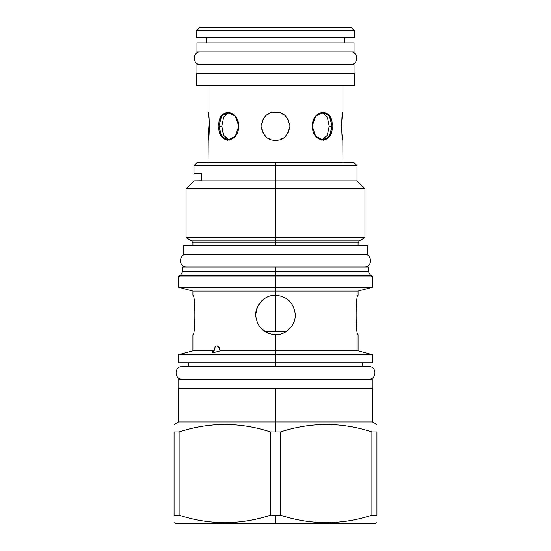 <?xml version="1.0" encoding="UTF-8"?>
<svg xmlns="http://www.w3.org/2000/svg" width="551" height="551" viewBox="0 0 551 551"><rect width="100%" height="100%" fill="white"/><g stroke="black" fill="none" stroke-linecap="round" stroke-linejoin="round"><path stroke-width="0.83" d="M196.79 37.826L196.79 30.436L354.21 30.436L196.79 30.436L199.676 27.55L196.79 30.436L196.79 37.826L196.79 30.436L199.676 27.55L351.324 27.55L354.21 30.436L354.21 37.826L354.21 30.436L354.21 37.826L196.79 37.826L354.21 37.826M354.21 73.531L196.79 73.531L196.79 85.433L196.79 73.531L354.21 73.531L354.21 85.433L196.79 85.433L354.21 85.433L354.21 73.531L354.21 85.433M206.618 42.875L206.618 37.826M344.382 42.875L344.382 37.826M208.058 85.433L208.058 112.122C209.669 111.268 209.669 141.111 208.058 140.257L208.058 162.793L208.058 140.257L209.394 121.737M208.987 117.604L208.519 114.539M342.825 139.672L342.942 162.793L342.942 140.257C341.331 141.111 341.331 111.268 342.942 112.122L342.942 85.433L342.942 112.122C341.331 111.268 341.331 141.111 342.942 140.257C341.331 141.111 341.331 111.268 342.942 112.122L342.942 85.433M229.237 112.266L223.727 116.984L221.784 126.186L218.912 126.186L221.784 126.186L218.912 126.186L221.302 136.131L227.811 140.257L235.367 136.131L238.803 126.186L235.367 116.24L227.811 112.122L221.302 116.24L218.912 126.186C217.163 144.334 238.273 144.334 238.803 126.186C238.273 108.044 217.163 108.044 218.912 126.186L221.784 126.186L223.727 135.388L229.237 140.112L221.75 136.82L218.912 126.186L221.75 115.552L229.237 112.266L223.727 116.984L221.784 126.186L223.727 135.388L229.002 140.057M321.763 140.112L327.273 135.388L329.216 126.186L332.088 126.186L329.216 126.186L332.088 126.186L329.698 116.24L323.189 112.122L315.633 116.24L312.197 126.186L315.633 136.131L323.189 140.257L329.698 136.131L332.088 126.186L329.25 136.82L321.763 140.112L327.273 135.388L329.216 126.186L327.273 116.991L321.763 112.266L329.25 115.552L332.088 126.186C333.837 108.044 312.727 108.044 312.197 126.186C312.727 144.334 333.837 144.334 332.088 126.186L329.216 126.186L327.273 116.991L321.763 112.266M208.058 162.793L208.23 139.396M275.5 112.122C293.649 111.268 293.649 141.111 275.5 140.257C257.351 141.111 257.351 111.268 275.5 112.122L273.062 112.335L275.5 112.122C293.649 111.268 293.649 141.111 275.5 140.257C257.351 141.111 257.351 111.268 275.5 112.122L273.062 112.335L277.931 112.335L275.5 112.122M285.921 331.764L265.079 331.764L285.921 331.764M351.324 27.55L354.21 30.436L351.324 27.55L199.676 27.55M269.653 113.396L267.793 114.422L269.659 113.396M265.851 115.958L264.556 117.349L265.851 115.958M263.282 119.23L262.4 121.062L263.282 119.23M261.78 123.08L261.47 125.146L261.78 123.08M261.47 127.233L261.78 129.299L261.47 127.233M262.4 131.317L263.282 133.149L262.4 131.317M264.563 135.029L265.844 136.421L264.556 135.029M267.807 137.964L269.673 138.99L267.807 137.964M273.076 140.044L277.938 140.044L273.076 140.044M281.347 138.983L283.207 137.957L281.347 138.983M285.149 136.421L286.444 135.029L285.149 136.421M287.718 133.149L288.6 131.317L287.718 133.149M289.22 129.299L289.53 127.233L289.22 129.299M289.53 125.146L289.22 123.08L289.53 125.146M288.6 121.062L287.718 119.23L288.6 121.062M286.444 117.349L285.149 115.958L286.444 117.349M283.2 114.422L281.341 113.396L283.2 114.422M208.058 112.122C209.669 111.268 209.669 141.111 208.058 140.257M208.691 136.813L209.387 121.681M209.008 117.783L208.526 114.587M227.157 113.079L228.328 112.521M228.438 139.899L227.143 139.293L228.438 139.899M225.931 138.384L224.87 137.22L225.931 138.384M223.885 135.684L223.21 134.244L223.885 135.684M222.514 132.13L222.067 129.94L222.514 132.13M283.193 137.964L282.573 138.349L283.193 137.964M342.942 112.122L342.805 112.803M342.316 115.51L341.489 124.195M341.462 126.875L341.627 130.931M341.971 134.403L342.681 138.955M342.942 140.257L342.942 162.793L343.907 162.793L275.5 162.793L275.5 165.679L193.993 165.679L193.993 173.345L201.411 173.345L201.411 180.735L193.993 180.831L275.5 180.831L275.5 165.679L193.993 165.679L196.879 162.793L275.5 162.793L275.5 165.679L357.007 165.679L275.5 165.679L275.5 180.831L357.007 180.831L275.5 180.831L275.5 188.766L275.5 180.831L193.993 180.831L186.059 188.766L364.941 188.766L275.5 188.766L275.5 237.639L275.5 188.766L186.059 188.766L186.059 237.639L364.941 237.639L275.5 237.639L275.5 240.945L275.5 237.639L186.059 237.639L191.782 240.945L192.912 242.901L192.912 245.388M338.975 523.45L275.5 523.45L275.5 515.226L270.465 515.226C240.009 525.117 209.559 525.117 179.103 515.226L174.068 515.226C174.068 525.117 174.068 525.117 174.068 515.226L174.068 431.922L179.103 431.922L179.103 515.226L174.068 515.226L174.068 431.922C174.068 422.032 174.068 422.032 174.068 431.922L179.103 431.922L179.103 515.226C209.559 525.117 240.009 525.117 270.465 515.226L270.465 431.922C240.009 422.032 209.559 422.032 179.103 431.922C209.559 422.032 240.009 422.032 270.465 431.922L275.5 431.922L275.5 388.207L178.751 388.207L178.751 379.191L372.249 379.191L372.249 388.207L178.483 388.207L178.483 421.928L275.5 421.928L275.5 388.207L372.517 388.207L372.517 421.928L275.5 421.928L275.5 431.922L275.5 421.928L372.517 421.928L376.932 424.477M371.14 275.5L370.362 275.052L368.399 271.65L275.5 271.65L275.5 275.052L370.362 275.052L275.5 275.052L275.5 275.5L371.14 275.5L179.86 275.5L372.517 276.044L371.973 276.581L371.973 275.5L179.027 275.5L179.027 276.581L178.483 276.044L372.517 276.044L372.517 287.223L275.5 287.223L275.5 276.044L275.5 291.086L275.5 287.223L372.517 287.223L358.088 291.086L275.5 291.086L275.5 295.246C286.857 296.238 293.421 302.382 295.198 313.664C296.369 324.484 286.424 335.166 275.5 334.739C264.143 333.741 257.579 327.604 255.802 316.322C254.631 305.502 264.576 294.819 275.5 295.246L275.5 291.086L358.088 291.086L358.088 295.246C355.491 294.055 355.491 335.931 358.088 334.739C355.491 335.931 355.491 294.055 358.088 295.246M179.406 276.423L179.027 275.5L275.5 275.5L275.5 275.052L180.638 275.052L275.5 275.052L275.5 271.65L368.399 271.65L368.282 271.195L275.5 271.195L368.282 271.195L368.282 267.021L275.5 267.021L275.5 271.195L275.5 267.021L343.211 267.021M207.789 267.021L275.5 267.021L182.718 267.021L182.601 271.65L275.5 271.65L182.601 271.65L180.638 275.052L179.86 275.5M275.5 162.793L354.121 162.793L357.007 165.679L357.007 180.831L364.941 188.766L364.941 237.639L359.218 240.945L358.088 242.901L192.912 242.901L275.5 242.901L275.5 245.388L275.5 240.945L191.782 240.945L275.5 240.945L275.5 242.901L358.088 242.901L358.088 245.388M359.218 240.945L275.5 240.945L359.218 240.945M275.5 271.195L182.718 271.195L275.5 271.195L275.5 271.65L275.5 271.195M188.49 366.567L182.181 366.567L188.49 366.567L188.49 362.778L275.5 362.778L275.5 366.567L275.5 334.739C264.143 333.741 257.579 327.604 255.802 316.322C254.631 305.502 264.576 294.819 275.5 295.246C286.857 296.238 293.421 302.382 295.198 313.664C296.369 324.484 286.424 335.166 275.5 334.739L275.5 350.808L358.088 350.808L275.5 350.808L275.5 354.665L372.469 354.665L275.5 354.665L275.5 362.778L362.51 362.778L362.51 366.567L368.819 366.567C376.96 366.174 376.96 379.577 368.819 379.191C376.96 379.577 376.96 366.174 368.819 366.567L182.181 366.567C174.04 366.174 174.04 379.577 182.181 379.191C174.04 379.577 174.04 366.174 182.181 366.567L362.51 366.567M358.088 334.739L358.088 350.808L372.469 354.665L372.469 362.778L178.531 362.778L178.531 354.665L275.5 354.665L178.531 354.665L192.912 350.808L214.181 350.808C214.47 347.653 215.448 346.021 217.101 345.918C218.795 346.021 219.821 347.653 220.173 350.808L275.5 350.808L220.173 350.808C216.874 351.889 214.484 352.406 213.01 352.365C211.336 352.406 211.729 351.889 214.181 350.808C214.47 347.653 215.448 346.021 217.101 345.918L218.458 346.448L220.173 350.808C216.874 351.889 214.484 352.406 213.01 352.365L212.101 352.199L214.181 350.808L192.912 350.808L192.912 334.739C195.509 335.931 195.509 294.055 192.912 295.246C195.509 294.055 195.509 335.931 192.912 334.739M275.5 275.5L275.5 276.044L178.483 276.044L178.483 287.223L275.5 287.223L178.483 287.223L192.912 291.086L275.5 291.086L192.912 291.086L192.912 295.246M201.411 180.735C191.583 180.735 191.583 180.735 201.411 180.735L201.411 173.345C191.583 173.345 191.583 173.345 201.411 173.345M376.932 522.672L375.582 523.45L275.5 523.45L275.5 515.226L280.535 515.226L270.465 515.226L270.465 431.922L280.535 431.922L280.535 515.226C310.991 525.117 341.441 525.117 371.897 515.226C341.441 525.117 310.991 525.117 280.535 515.226L280.535 431.922C310.991 422.032 341.441 422.032 371.897 431.922L371.897 515.226L376.932 515.226L371.897 515.226L371.897 431.922L376.932 431.922L376.932 515.226C376.932 525.117 376.932 525.117 376.932 515.226L376.932 431.922C376.932 422.032 376.932 422.032 376.932 431.922C376.932 422.032 376.932 422.032 376.932 431.922L371.897 431.922C341.441 422.032 310.991 422.032 280.535 431.922L275.5 431.922L275.5 421.928L178.483 421.928L174.068 424.477M275.5 523.45L275.5 515.226L275.5 523.45L275.5 515.226L275.5 523.45L275.5 515.226L275.5 523.45L175.418 523.45L174.068 522.672M262.248 300.35L261.312 301.259M257.372 307.169L256.918 308.326M261.381 328.795L262.434 329.794M289.592 301.156L288.566 300.185L289.592 301.156M219.546 347.915L217.101 345.918L219.546 347.915M186.596 254.404C178.455 254.011 178.455 267.414 186.596 267.021C178.455 267.414 178.455 254.011 186.596 254.404M364.404 254.404C372.545 254.011 372.545 267.414 364.404 267.021C372.545 267.414 372.545 254.011 364.404 254.404M367.827 245.388L183.173 245.388L183.173 254.404L367.827 254.404L367.827 245.388L367.827 254.404L183.173 254.404L183.173 245.388L367.827 245.388L367.827 254.404M183.173 245.388L183.173 254.404M354.031 64.515L196.969 64.515L354.031 64.515L354.031 73.531M196.969 64.515L196.969 73.531M356.449 60.603L356.449 55.809L356.449 60.603M194.551 55.809L194.551 60.603L194.551 55.809M354.031 42.875L196.969 42.875L196.969 51.897L354.031 51.897L354.031 42.875L354.031 51.897L196.969 51.897L196.969 42.875L354.031 42.875L354.031 51.897M196.969 42.875L196.969 51.897M178.751 379.191L178.751 388.207L178.751 379.191L372.249 379.191L372.249 388.207L372.249 379.191M262.269 300.329L257.73 306.377M257.379 307.141L255.767 314.235M261.36 328.775L268.275 333.369M275.5 295.246L275.5 331.764L275.5 295.246M224.877 115.152L225.924 114.002M196.79 73.531L196.79 85.433M371.594 276.423L371.973 275.5L343.211 275.5M371.973 275.5L179.027 275.5M350.615 51.897L200.385 51.897C192.251 51.525 192.251 64.88 200.385 64.515L350.615 64.515C358.749 64.88 358.749 51.525 350.615 51.897C358.749 51.525 358.749 64.88 350.615 64.515M200.385 51.897C192.251 51.525 192.251 64.88 200.385 64.515"/></g></svg>
